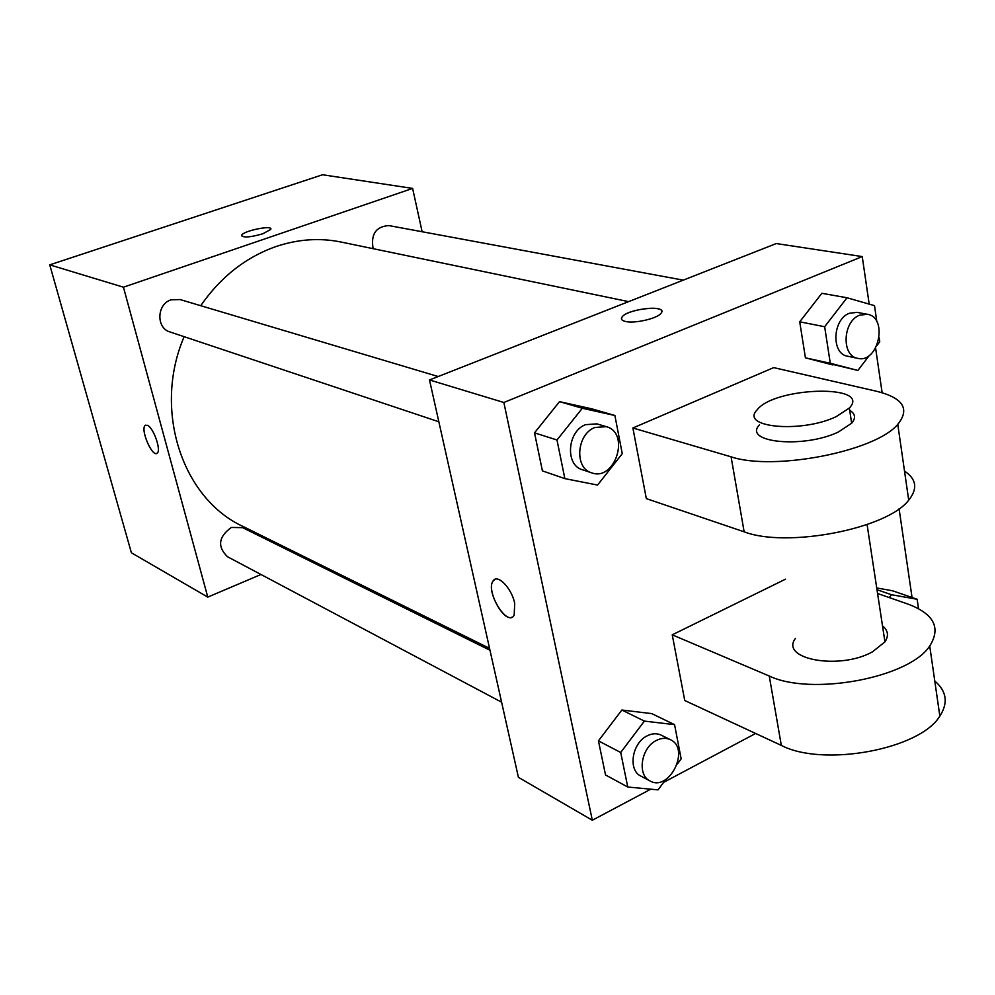 <?xml version="1.0" encoding="UTF-8"?>
<svg xmlns="http://www.w3.org/2000/svg" width="995" height="995" viewBox="0 0 995 995"><rect width="100%" height="100%" fill="white"/><g stroke="black" fill="none" stroke-linecap="round" stroke-linejoin="round"><path stroke-width="1.49" d="M260.964 574.488L207.781 597.112L131.39 552.785L49.75 264.857L322.554 174.759L412.626 188.416L422.129 231.735M207.781 597.112L123.442 287.194L49.75 264.857M147.335 425.288C153.305 427.265 161.476 450.213 157.247 453.098C152.608 458.247 139.947 429.218 145.195 425.45L147.335 425.288M628.629 301.634L341.036 242.034C319.619 237.656 297.903 239.186 275.876 246.586C245.703 257.282 220.654 276.983 200.716 305.701M184.137 336.683C152.683 409.89 182.184 498.557 243.054 526.479L489.552 648.354M303.512 556.379L301.933 557.051M123.442 287.194L412.626 188.416M489.975 650.257L242.631 527.649L231.337 527.449C218.477 536.852 217.184 546.603 227.469 556.715L501.592 702.184M438.186 376.533L180.132 299.557L171.103 299.806C156.725 304.022 155.941 328.101 169.983 331.957L438.857 421.78M373.137 248.688C370.675 234.211 375.923 226.512 388.896 225.579L683.254 280.142M262.854 233.763C250.143 237.407 243.054 237.929 241.598 235.355C242.743 230.902 273.339 224.634 270.777 229.397L262.854 233.763M241.561 235.865L241.598 235.367C242.743 230.902 273.351 224.634 270.777 229.397M156.725 453.421C151.489 456.22 140.245 428.895 145.208 425.45L145.705 425.139M650.78 789.184L592.323 820.241L518.42 777.344L429.492 379.953L776.299 243.551L862.242 256.586L869.182 304.109M869.493 355.24L857.901 370.451L830.29 363.274L824.656 326.733L847.019 297.766L874.505 305.639L876.844 321.746M879.182 337.84L879.754 341.782L876.931 345.489M867.267 314.258L856.981 312.355L849.344 313.276C832.454 319.308 831.074 353.884 847.516 356.185L857.727 358.349C878.448 363.822 888.585 317.206 867.267 314.258L859.618 315.204C842.678 321.273 841.248 356.048 857.727 358.349M857.901 370.451L805.428 357.827L799.719 321.808L821.858 293.301L847.019 297.766M830.29 363.274L805.428 357.827L799.719 321.808L821.858 293.301M824.656 326.733L799.719 321.808M889.368 597.609L891.483 594.724L917.154 599.264L918.522 608.666M891.483 594.724L876.993 589.699M892.478 590.769L876.732 587.958L892.478 590.769L917.154 599.264M597.56 485.062L564.861 478.62L556.989 440.001L582.324 408.261L614.885 415.5L622.261 453.683L597.56 485.062M606.278 426.668L596.913 423.87L585.57 424.666C567.274 431.283 564.949 465.125 582.361 469.727L591.627 472.824C615.084 481.804 630.643 432.813 606.278 426.668L594.898 427.477C576.528 434.156 574.152 468.21 591.627 472.824M564.861 478.62L542.412 470.884L534.514 432.837L559.526 401.644L591.826 408.846L614.885 415.5M556.989 440.001L534.514 432.837L559.526 401.644L591.826 408.846M582.324 408.261L559.526 401.644M665.779 779.483L658.031 789.868L627.758 787.02L620.706 752.481L644.387 721.101L674.56 724.646L681.165 758.862L677.346 763.973M670.381 739.683L661.128 735.106C656.874 733.104 652.26 733.327 647.297 735.778C632.036 742.805 627.708 770.142 640.855 776.088L649.996 780.938C669.274 792.294 690.791 748.626 670.381 739.683C666.103 737.681 661.488 737.917 656.501 740.392C641.178 747.481 636.812 774.981 649.996 780.938M627.758 787.02L605.52 774.956L598.443 740.865L621.863 710.02L651.8 713.626L674.56 724.646M620.706 752.481L598.443 740.865L621.863 710.02L651.8 713.626M644.387 721.101L621.863 710.02M661.737 311.273C661.513 304.719 626.639 309.793 622.074 316.995L621.452 318.91M625.432 321.46C621.726 320.564 620.606 319.072 622.074 316.982C627.646 308.525 668.715 304.52 661.066 313.251C657.533 318.512 634.499 323.823 625.432 321.46M592.323 820.241L503.856 402.49L429.492 379.953L776.299 243.551M503.856 402.49L862.242 256.586M875.612 348.101L882.13 392.702M899.082 508.756L912.054 597.51M755.64 733.464L663.64 782.344M514.701 603.368L514.179 615.134C507.773 627.795 485.373 591.925 492.911 581.229C496.99 573.12 511.716 587.908 514.701 603.368M518.42 777.344L429.492 379.953M494.876 579.401L492.911 581.229C486.331 590.271 503.42 622.236 512.164 617.099M605.52 774.956L598.443 740.865M832.877 364.954L805.428 357.827M542.412 470.884L534.514 432.837M934.778 681.015C946.68 691.202 948.359 702.893 939.84 716.114C919.828 749.509 823.027 767.232 781.336 745.417L684.747 700.505L672.247 634.822L785.453 579.202M904.517 471.095C916.494 479.043 917.887 488.744 908.709 500.174C887.067 529.017 786.361 548.22 744.148 531.815L646.327 498.619L632.882 427.987L773.687 367.615L876.956 391.358C903.186 398 910.126 409.007 897.776 424.355C875.538 451.494 773.476 471.232 731.089 456.829L632.882 427.987M882.503 625.843C888.137 630.482 888.945 635.817 884.941 641.875L872.503 651.812C839.469 670.431 779.508 659.188 795.415 638.442M939.84 716.114L929.728 645.991C941.146 627.87 933.982 613.94 908.236 604.189L877.578 593.493M929.728 645.991C909.194 677.956 811.124 696.139 769.259 676.028L672.247 634.822M849.693 410.276C855.352 413.771 855.998 418.087 851.658 423.223L838.499 431.942C803.724 448.795 742.282 442.551 759.483 424.853M836.136 416.669C801.249 433.385 739.695 427.502 756.996 410.027C773.973 386.769 872.416 383.908 849.344 408.025L836.136 416.669M744.148 531.815L731.089 456.829M781.336 745.417L769.259 676.028M867.08 524.564L884.941 641.875M849.344 408.025L851.658 423.223M908.709 500.174L897.776 424.355"/></g></svg>
